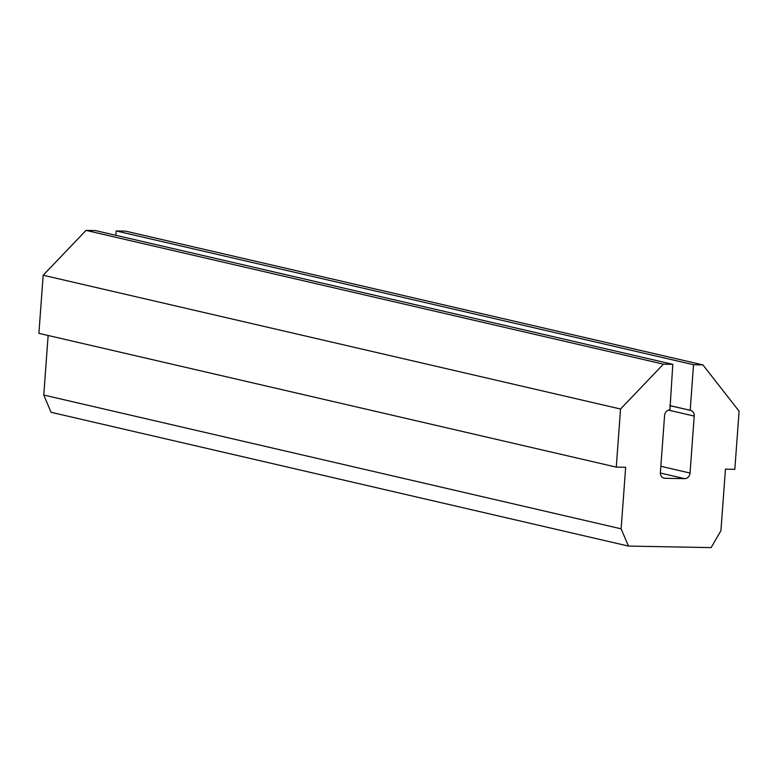 <?xml version="1.0" encoding="UTF-8"?>
<svg xmlns="http://www.w3.org/2000/svg" width="778" height="778" viewBox="0 0 778 778"><rect width="100%" height="100%" fill="white"/><g stroke="black" fill="none" stroke-linecap="round" stroke-linejoin="round"><path stroke-width="1.17" d="M663.41 364.162L86.037 230.395L95.422 230.57L672.795 364.337L663.41 364.162L620.543 409.014L616.273 467.121L625.658 467.296L621.136 528.826L628.439 546.078L711.121 547.605L720.924 530.674L725.446 469.144L734.831 469.319L739.1 411.212L702.923 364.901L693.538 364.726L690.193 410.298L669.761 405.669M689.697 410.298A5.738 4.911 -77 0 1 690.572 410.405A5.738 4.911 -77 0 1 694.219 416.084L690.037 473.053A5.738 4.911 -77 0 1 684.679 478.655L664.918 478.295A5.738 4.911 -77 0 1 664.042 478.188A5.738 4.911 -77 0 1 660.396 472.499L664.577 415.53A5.738 4.911 -77 0 1 669.936 409.928L669.45 409.811M693.538 364.726L116.165 230.949L115.854 235.296M702.923 364.901L125.55 231.124L116.165 230.949M628.439 546.078L51.066 412.301L43.772 395.049L621.136 528.826M48.139 335.493L43.772 395.049M616.273 467.121L38.9 333.344L43.169 275.237L620.543 409.014M86.037 230.395L43.169 275.237M672.795 364.337L669.936 409.928M690.193 410.298L669.761 405.571M694.219 416.084L668.535 410.132M684.679 478.655L660.376 473.024M690.037 473.053L660.853 466.294M664.918 478.295L663.206 477.896"/></g></svg>
